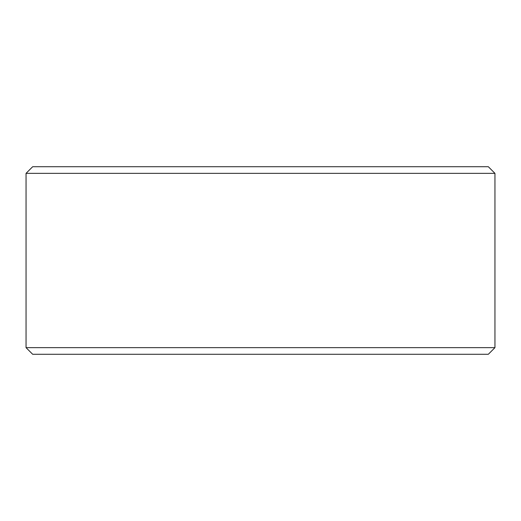 <?xml version="1.0" encoding="UTF-8"?>
<svg xmlns="http://www.w3.org/2000/svg" width="521" height="521" viewBox="0 0 521 521"><rect width="100%" height="100%" fill="white"/><g stroke="black" fill="none" stroke-linecap="round" stroke-linejoin="round"><path stroke-width="0.78" d="M494.95 173.35L26.05 173.35L32.68 166.72L488.32 166.72L494.95 173.35L494.95 347.65L26.05 347.65L26.05 173.35M494.95 347.65L488.32 354.28L32.68 354.28L26.05 347.65"/></g></svg>
